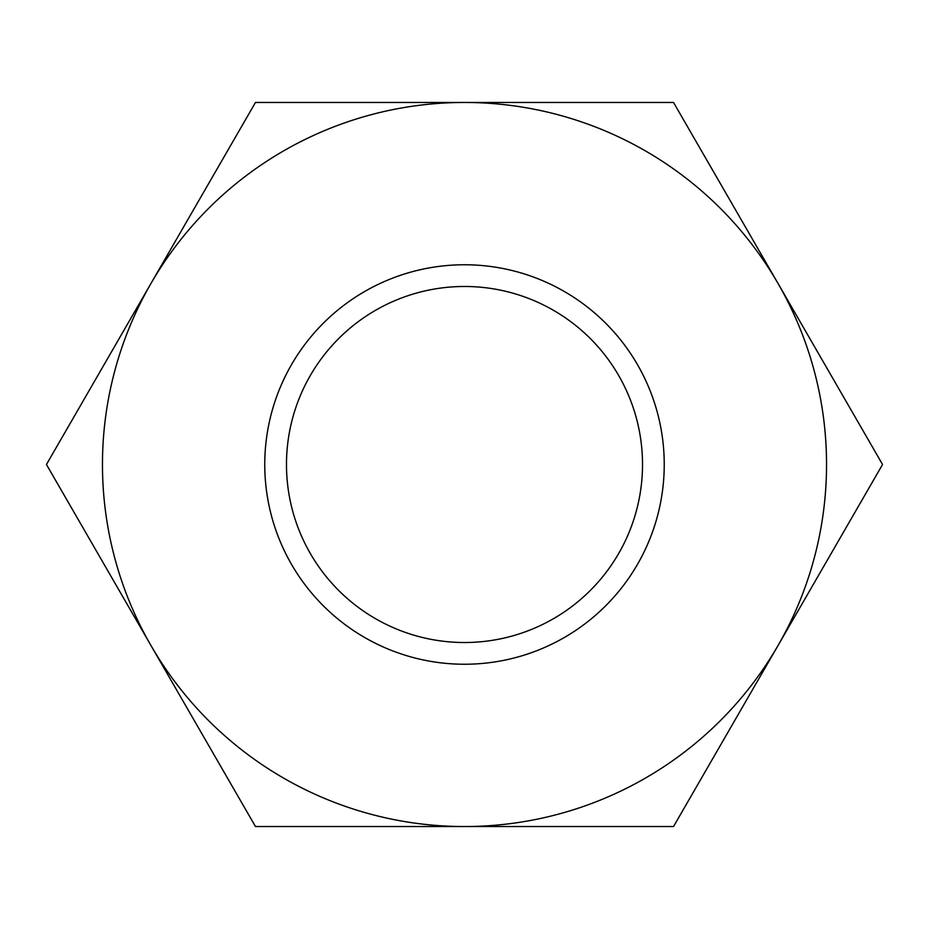 <?xml version="1.0" encoding="UTF-8"?>
<svg xmlns="http://www.w3.org/2000/svg" width="929" height="929" viewBox="0 0 929 929"><rect width="100%" height="100%" fill="white"/><g stroke="black" fill="none" stroke-linecap="round" stroke-linejoin="round"><path stroke-width="1.39" d="M46.45 464.5L255.475 102.457L673.525 102.457L882.55 464.5L673.525 826.543L464.5 826.543A362.043 362.043 0 0 0 778.037 283.484A362.043 362.043 0 0 0 150.962 283.484A362.043 362.043 0 0 0 150.962 645.516L46.45 464.5M255.475 826.543L464.5 826.543A362.043 362.043 0 0 1 150.962 645.516L255.475 826.543M642.52 464.5A178.02 178.02 0 0 0 464.5 286.48A178.02 178.02 0 0 0 286.48 464.5A178.02 178.02 0 0 0 464.5 642.52A178.02 178.02 0 0 0 642.52 464.5M464.5 264.765A199.735 199.735 0 0 1 637.48 564.367A199.735 199.735 0 0 1 291.52 564.367A199.735 199.735 0 0 1 464.5 264.765"/></g></svg>
